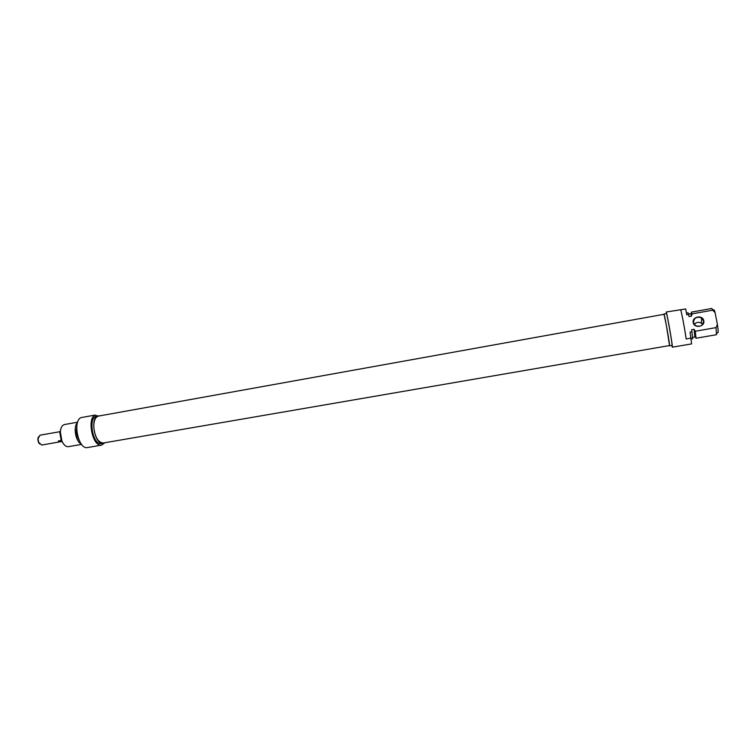<?xml version="1.0" encoding="UTF-8"?>
<svg xmlns="http://www.w3.org/2000/svg" width="756" height="756" viewBox="0 0 756 756"><rect width="100%" height="100%" fill="white"/><g stroke="black" fill="none" stroke-linecap="round" stroke-linejoin="round"><path stroke-width="1.13" d="M93.782 427.017C94.916 437.091 98.053 442.421 103.194 443.016L669.523 345.558L666.414 325.59L664.033 314.298L98.46 416.093C95.332 417.038 93.772 420.676 93.782 427.017M38.358 436.892L37.8 439.113L38.329 442.09L39.605 444.008M62.096 441.438L41.741 445.057L38.622 442.298L38.017 438.83L40.002 435.172L58.883 431.884M60.367 431.619L58.467 431.893M60.215 441.835L58.306 440.965L61.17 440.464M60.641 441.693L58.306 440.965M61.094 428.094L59.837 432.706L61.217 440.587L63.986 444.509M95.105 415.072L80.977 417.624C72.264 421.309 78.567 449.981 87.535 447.543L101.654 445.114C92.884 447.524 86.581 418.739 95.105 415.072L97.562 415.998M81.572 444.396L68.39 446.673C65.933 446.9 63.787 445.048 61.945 441.107L60.338 431.969C60.726 427.641 62.115 425.165 64.506 424.541L77.66 422.188M77.452 422.85C72.954 426.554 75.657 441.91 81.157 443.848M99.754 415.866L98.412 415.847C89.586 416.65 94.661 445.501 103.241 443.271L104.498 442.799M103.241 443.271L101.408 443.592C92.808 445.823 87.734 416.991 96.588 416.169L98.412 415.847M104.904 442.723L101.654 445.114M76.743 427.197C75.912 431.742 76.668 436.014 79.002 440.001M703.553 320.856C703.08 325.628 700.396 327.216 695.501 325.6L693.45 322.642C693.961 317.822 696.663 316.263 701.577 317.955L703.553 320.856M703.808 320.742C702.664 314.6 691.976 316.509 693.205 322.614C694.301 328.756 705.046 326.885 703.808 320.742M702.674 324.409L701.426 323.181C698.686 321.735 696.276 322.141 694.225 324.4M691.192 338.083L686.146 338.953C684.927 329.843 681.704 312.672 680.683 309.847L685.673 308.949L686.788 314.808L688.669 314.477L689.056 316.537L691.57 316.093L692.014 313.882L712.634 310.187L715.082 312.634L717.406 324.466L716.045 327.613L695.312 331.232L694.084 329.295L691.56 329.739L691.957 331.818L690.067 332.149L691.598 343.895L672.358 347.193L671.829 345.464M715.082 312.634C714.429 310.177 714.042 309.393 713.919 310.281L712.341 309.298M692.014 313.882L691.362 312.133L711.85 308.457L712.634 310.187M691.57 316.093L690.767 313.645L688.555 314.042M688.669 314.477L688.036 312.729L686.448 313.012M685.673 308.949L666.253 312.011C667.255 314.288 673.123 348.138 672.358 347.193M716.641 333.765L717.794 332.29C718.436 333.235 718.304 330.627 717.406 324.466M666.376 313.57L666.253 312.011M716.045 327.613L716.471 334.71L695.955 338.253L695.312 331.232M669.447 345.568L669.58 345.851C670.251 346.617 664.344 313.022 663.976 314.005L663.948 314.316M663.976 314.005L666.442 313.56C666.858 312.568 672.764 346.182 672.046 345.426L669.58 345.851M692.657 337.422L694.877 337.034L694.084 329.295M691.315 339.057L692.628 338.83L691.957 331.818M61.217 440.587L61.945 441.107M59.837 432.706L60.338 431.969M701.577 317.955L701.426 323.181M691.258 314.883L691.91 313.504M694.915 335.702L696.002 336.77"/></g></svg>
